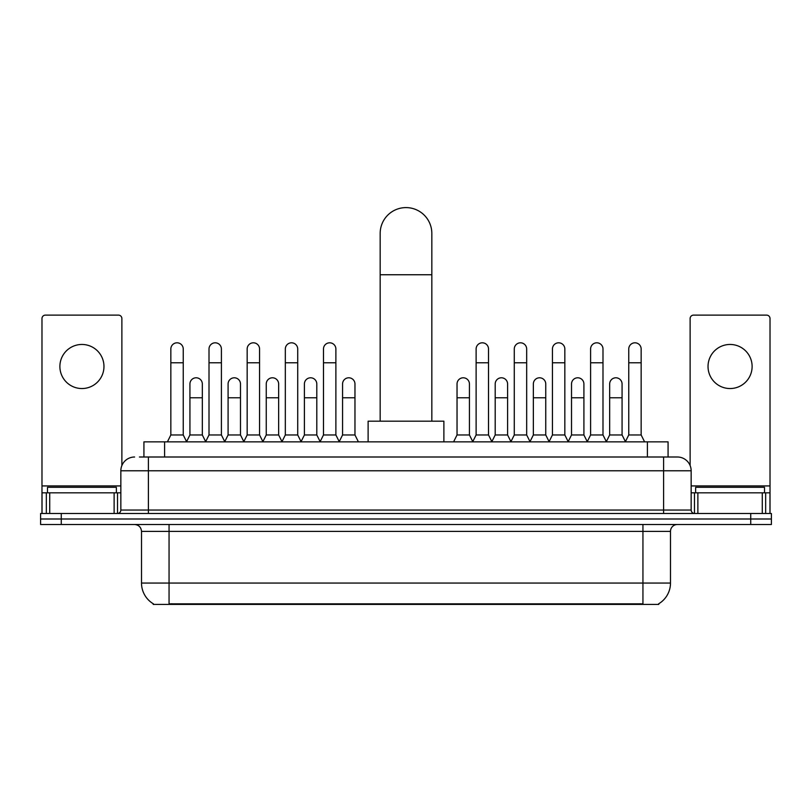 <?xml version="1.0" encoding="UTF-8"?>
<svg xmlns="http://www.w3.org/2000/svg" width="812" height="812" viewBox="0 0 812 812"><rect width="100%" height="100%" fill="white"/><g stroke="black" fill="none" stroke-linecap="round" stroke-linejoin="round"><path stroke-width="1.22" d="M139.441 457.004L148.393 457.004L139.441 457.004L143.927 457.004L143.927 441.85L668.073 441.85L668.073 457.004M658.786 603.722L658.786 604.402L153.214 604.402L153.214 603.722M153.417 603.844A24.106 24.106 0 0 1 141.511 583.057L169.058 583.057L169.058 603.844L642.942 603.844L642.942 583.057L670.489 583.057L670.489 531.393A6.892 6.892 0 0 1 677.381 524.501M141.511 583.057L141.511 531.393C141.095 527.211 138.801 524.917 134.619 524.501M658.583 603.844A24.106 24.106 0 0 0 670.489 583.057M61.265 513.488L771.4 513.488L771.4 519L40.6 519L40.6 524.501L61.265 524.501L61.265 519L40.6 519L40.6 513.488L61.265 513.488L61.265 519L771.4 519L771.4 524.501L61.265 524.501M134.619 457.004A13.774 13.774 0 0 0 120.846 470.777L120.846 510.037A3.441 3.441 0 0 1 117.395 513.488M677.381 457.004L663.607 457.004L677.381 457.004A13.774 13.774 0 0 1 691.154 470.777L691.154 510.037C691.357 512.128 692.504 513.285 694.605 513.488M691.154 470.777L148.393 470.777L148.393 457.004L663.607 457.004L663.607 510.037L691.154 510.037M116.37 492.823L116.37 487.312L47.492 487.312L47.492 492.823M81.931 344.461A22.046 22.046 0 0 0 59.885 366.496A22.046 22.046 0 0 0 81.931 388.542A22.046 22.046 0 0 0 103.966 366.496A22.046 22.046 0 0 0 81.931 344.461M114.127 513.488L114.127 492.823L49.725 492.823L49.725 513.488M121.881 465.55L121.881 318.558A3.441 3.441 0 0 0 118.43 315.117L45.421 315.117A3.441 3.441 0 0 0 41.98 318.558L41.98 492.823L49.725 492.823M114.127 492.823L120.846 492.823M41.98 513.488L41.98 492.823M764.508 492.823L764.508 487.312L695.63 487.312L695.63 492.823M380.168 421.184L380.168 233.43A25.832 25.832 0 0 1 406 207.598A25.832 25.832 0 0 1 431.832 233.43A25.832 25.832 0 0 0 406 207.598M431.832 421.184L431.832 233.43M443.88 441.85L443.88 421.184L368.12 421.184L368.12 441.85M167.404 441.85L170.845 434.968L183.248 434.968L186.689 441.85M183.248 434.968L183.248 349.008A6.202 6.202 0 0 0 177.046 342.806A6.202 6.202 0 0 1 177.442 342.816M170.845 434.968L170.845 362.781L183.248 362.781M170.845 362.781L170.845 349.008A6.202 6.202 0 0 1 177.046 342.806M205.568 441.85L209.009 434.968L221.402 434.968L224.853 441.85M221.402 434.968L221.402 349.008A6.202 6.202 0 0 0 215.21 342.806A6.202 6.202 0 0 1 215.596 342.816M209.009 434.968L209.009 362.781L221.402 362.781M209.009 362.781L209.009 349.008A6.202 6.202 0 0 1 215.21 342.806M243.722 441.85L247.163 434.968L259.566 434.968L263.007 441.85M259.566 434.968L259.566 349.008A6.202 6.202 0 0 0 253.364 342.806A6.202 6.202 0 0 1 253.75 342.816M247.163 434.968L247.163 362.781L259.566 362.781M247.163 362.781L247.163 349.008A6.202 6.202 0 0 1 253.364 342.806M281.886 441.85L285.327 434.968L297.72 434.968L301.171 441.85M297.72 434.968L297.72 349.008A6.202 6.202 0 0 0 291.528 342.806A6.202 6.202 0 0 1 291.914 342.816M285.327 434.968L285.327 362.781L297.72 362.781M285.327 362.781L285.327 349.008A6.202 6.202 0 0 1 291.528 342.806M320.04 441.85L323.48 434.968L335.884 434.968L339.325 441.85M335.884 434.968L335.884 349.008A6.202 6.202 0 0 0 329.682 342.806A6.202 6.202 0 0 1 330.068 342.816M323.48 434.968L323.48 362.781L335.884 362.781M323.48 362.781L323.48 349.008A6.202 6.202 0 0 1 329.682 342.806M472.675 441.85L476.116 434.968L488.519 434.968L491.96 441.85M488.519 434.968L488.519 349.008A6.202 6.202 0 0 0 482.318 342.806A6.202 6.202 0 0 1 482.704 342.816M476.116 434.968L476.116 362.781L488.519 362.781M476.116 362.781L476.116 349.008A6.202 6.202 0 0 1 482.318 342.806M510.829 441.85L514.28 434.968L526.673 434.968L530.114 441.85M526.673 434.968L526.673 349.008A6.202 6.202 0 0 0 520.472 342.806A6.202 6.202 0 0 1 520.868 342.816M514.28 434.968L514.28 362.781L526.673 362.781M514.28 362.781L514.28 349.008A6.202 6.202 0 0 1 520.472 342.806M548.993 441.85L552.434 434.968L564.837 434.968L568.278 441.85M564.837 434.968L564.837 349.008A6.202 6.202 0 0 0 558.636 342.806A6.202 6.202 0 0 1 559.021 342.816M552.434 434.968L552.434 362.781L564.837 362.781M552.434 362.781L552.434 349.008A6.202 6.202 0 0 1 558.636 342.806M587.147 441.85L590.598 434.968L602.991 434.968L606.432 441.85M602.991 434.968L602.991 349.008A6.202 6.202 0 0 0 596.79 342.806A6.202 6.202 0 0 1 597.185 342.816M590.598 434.968L590.598 362.781L602.991 362.781M590.598 362.781L590.598 349.008A6.202 6.202 0 0 1 596.79 342.806M625.311 441.85L628.752 434.968L641.155 434.968L644.596 441.85M641.155 434.968L641.155 349.008A6.202 6.202 0 0 0 634.954 342.806A6.202 6.202 0 0 1 635.339 342.816M628.752 434.968L628.752 362.781L641.155 362.781M628.752 362.781L628.752 349.008A6.202 6.202 0 0 1 634.954 342.806M186.587 441.647L189.927 434.968L202.33 434.968L205.669 441.647M202.33 434.968L202.33 383.995A6.202 6.202 0 0 0 196.514 377.803A6.202 6.202 0 0 1 202.33 383.995M189.927 434.968L189.927 397.768L202.33 397.768M189.927 397.768L189.927 383.995A6.202 6.202 0 0 1 196.514 377.803M224.751 441.647L228.091 434.968L240.484 434.968L243.823 441.647M240.484 434.968L240.484 383.995A6.202 6.202 0 0 0 234.678 377.803A6.202 6.202 0 0 1 240.484 383.995M228.091 434.968L228.091 397.768L240.484 397.768M228.091 397.768L228.091 383.995A6.202 6.202 0 0 1 234.678 377.803M262.905 441.647L266.245 434.968L278.648 434.968L281.987 441.647M278.648 434.968L278.648 383.995A6.202 6.202 0 0 0 272.832 377.803A6.202 6.202 0 0 1 278.648 383.995M266.245 434.968L266.245 397.768L278.648 397.768M266.245 397.768L266.245 383.995A6.202 6.202 0 0 1 272.832 377.803M301.059 441.647L304.409 434.968L316.802 434.968L320.141 441.647M316.802 434.968L316.802 383.995A6.202 6.202 0 0 0 310.996 377.803A6.202 6.202 0 0 1 316.802 383.995M304.409 434.968L304.409 397.768L316.802 397.768M304.409 397.768L304.409 383.995A6.202 6.202 0 0 1 310.996 377.803M339.223 441.647L342.562 434.968L354.966 434.968L358.407 441.85M354.966 434.968L354.966 383.995A6.202 6.202 0 0 0 349.15 377.803A6.202 6.202 0 0 1 354.966 383.995M342.562 434.968L342.562 397.768L354.966 397.768M342.562 397.768L342.562 383.995A6.202 6.202 0 0 1 349.15 377.803M453.593 441.85L457.034 434.968L469.437 434.968L472.777 441.647M469.437 434.968L469.437 383.995A6.202 6.202 0 0 0 463.632 377.803A6.202 6.202 0 0 1 469.437 383.995M457.034 434.968L457.034 397.768L469.437 397.768M457.034 397.768L457.034 383.995A6.202 6.202 0 0 1 463.632 377.803M491.859 441.647L495.198 434.968L507.591 434.968L510.941 441.647M507.591 434.968L507.591 383.995A6.202 6.202 0 0 0 501.786 377.803A6.202 6.202 0 0 1 507.591 383.995M495.198 434.968L495.198 397.768L507.591 397.768M495.198 397.768L495.198 383.995A6.202 6.202 0 0 1 501.786 377.803M530.013 441.647L533.352 434.968L545.755 434.968L549.095 441.647M545.755 434.968L545.755 383.995A6.202 6.202 0 0 0 539.95 377.803A6.202 6.202 0 0 1 545.755 383.995M533.352 434.968L533.352 397.768L545.755 397.768M533.352 397.768L533.352 383.995A6.202 6.202 0 0 1 539.95 377.803M568.177 441.647L571.516 434.968L583.909 434.968L587.249 441.647M583.909 434.968L583.909 383.995A6.202 6.202 0 0 0 578.103 377.803A6.202 6.202 0 0 1 583.909 383.995M571.516 434.968L571.516 397.768L583.909 397.768M571.516 397.768L571.516 383.995A6.202 6.202 0 0 1 578.103 377.803M606.331 441.647L609.67 434.968L622.073 434.968L625.413 441.647M622.073 434.968L622.073 383.995A6.202 6.202 0 0 0 616.257 377.803A6.202 6.202 0 0 1 622.073 383.995M609.67 434.968L609.67 397.768L622.073 397.768M609.67 397.768L609.67 383.995A6.202 6.202 0 0 1 616.257 377.803M730.069 344.461A22.046 22.046 0 0 0 708.034 366.496A22.046 22.046 0 0 0 730.069 388.542A22.046 22.046 0 0 0 752.115 366.496A22.046 22.046 0 0 0 730.069 344.461M762.275 513.488L762.275 492.823L697.873 492.823L697.873 513.488M770.02 513.488L770.02 492.823L770.02 513.488M762.275 492.823L770.02 492.823L770.02 318.558A3.441 3.441 0 0 0 766.579 315.117L693.57 315.117A3.441 3.441 0 0 0 690.119 318.558L690.119 465.55M691.154 492.823L697.873 492.823M640.191 604.402L640.191 603.722M171.809 604.402L171.809 603.722M164.592 457.004L164.592 441.85M647.408 457.004L647.408 441.85M642.942 524.501L642.942 531.393L141.511 531.393M670.489 531.393L642.942 531.393L642.942 583.057L169.058 583.057L169.058 524.501M750.735 524.501L750.735 513.488M148.393 513.488L148.393 470.777L120.846 470.777M120.846 510.037L663.607 510.037L663.607 513.488M120.846 485.931L41.98 485.931M117.517 492.823L117.517 513.478M42.031 492.823L42.031 513.488M46.335 513.488L46.335 492.823M380.168 274.75L431.832 274.75M770.02 485.931L691.154 485.931M769.969 513.488L769.969 492.823M765.665 492.823L765.665 513.488M694.483 513.478L694.483 492.823"/></g></svg>
